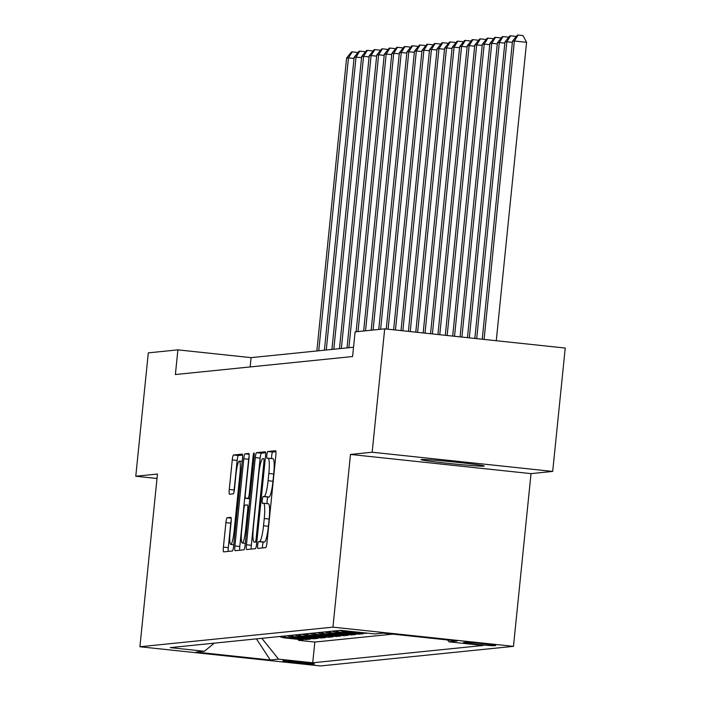<?xml version="1.0" encoding="UTF-8"?>
<svg xmlns="http://www.w3.org/2000/svg" width="701" height="701" viewBox="0 0 701 701"><rect width="100%" height="100%" fill="white"/><g stroke="black" fill="none" stroke-linecap="round" stroke-linejoin="round"><path stroke-width="1.05" d="M257.696 545.071A3.409 0.508 -83.9 0 0 257.854 548.41A3.409 0.508 -83.9 0 0 257.872 548.41L265.732 547.604A4.872 0.727 -83.9 0 0 266.967 542.688L275.826 455.501A4.872 0.727 -83.9 0 0 275.598 450.734L267.712 451.532A3.409 0.508 -83.9 0 0 266.844 454.975A3.409 0.508 -83.9 0 0 267.002 458.314A3.409 0.508 -83.9 0 0 267.02 458.314L268.036 458.209A15.588 2.331 -83.9 0 1 268.115 458.209A15.588 2.331 -83.9 0 1 268.834 473.464L268.097 480.728A15.588 2.331 -83.9 0 1 264.154 496.474L263.138 496.58A3.409 0.508 -83.9 0 0 262.27 500.023A3.409 0.508 -83.9 0 0 262.428 503.362A3.409 0.508 -83.9 0 0 262.446 503.362L263.462 503.257A15.588 2.331 -83.9 0 1 263.541 503.257A15.588 2.331 -83.9 0 1 264.259 518.512L263.523 525.776A15.588 2.331 -83.9 0 1 259.58 541.523L258.555 541.628A3.409 0.508 -83.9 0 0 257.696 545.071M263.611 503.274L268.343 503.774A15.588 2.331 -83.9 0 1 268.413 503.774A15.588 2.331 -83.9 0 1 269.14 519.029L268.395 526.302A15.588 2.331 -83.9 0 1 264.452 542.039L263.436 542.145A3.409 0.508 -83.9 0 0 262.577 545.588A3.409 0.508 -83.9 0 0 262.481 547.937M275.922 451.707L272.593 452.049A3.409 0.508 -83.9 0 0 271.725 455.492A3.409 0.508 -83.9 0 0 271.725 458.594M268.185 458.226L272.917 458.726A15.588 2.331 -83.9 0 1 272.996 458.726A15.588 2.331 -83.9 0 1 273.714 473.99L272.978 481.254A15.588 2.331 -83.9 0 1 269.035 496.991L268.019 497.097A3.409 0.508 -83.9 0 0 267.151 500.54A3.409 0.508 -83.9 0 0 267.151 503.642M483.856 466.147A31.764 0.99 -174.2 0 0 484.225 466.034A31.764 0.99 -174.2 0 0 455.098 462.082A31.764 0.99 -174.2 0 0 421.397 459.505A31.764 0.99 -174.2 0 0 421.029 459.611A31.764 0.99 -174.2 0 0 450.156 463.563A31.764 0.99 -174.2 0 0 483.856 466.147M314.276 664.04A15.878 0.491 -174.2 0 0 314.46 663.987A15.878 0.491 -174.2 0 0 299.897 662.016A15.878 0.491 -174.2 0 0 283.046 660.719A15.878 0.491 -174.2 0 0 282.862 660.771A15.878 0.491 -174.2 0 0 297.426 662.752A15.878 0.491 -174.2 0 0 314.276 664.04M227.124 517.732A4.872 0.727 -83.9 0 0 225.897 522.648L223.409 547.113A4.872 0.727 -83.9 0 0 223.637 551.88A4.872 0.727 -83.9 0 0 223.654 551.88L232.39 550.995A4.872 0.727 -83.9 0 0 233.626 546.07L242.476 458.883A4.872 0.727 -83.9 0 0 242.257 454.117L233.494 455.002A4.872 0.727 -83.9 0 0 232.268 459.926L229.262 489.473A4.872 0.727 -83.9 0 0 229.49 494.24A4.872 0.727 -83.9 0 0 229.516 494.24L233.249 493.863A4.872 0.727 -83.9 0 0 234.485 488.939L235.974 474.288A13.03 1.945 -83.9 0 1 239.33 461.127A13.03 1.945 -83.9 0 1 239.935 473.885L234.099 531.288A13.03 1.945 -83.9 0 1 230.743 544.44A13.03 1.945 -83.9 0 1 230.138 531.691L231.111 522.122A4.872 0.727 -83.9 0 0 230.883 517.356A4.872 0.727 -83.9 0 0 230.866 517.356L227.124 517.732L231.199 518.162M157.453 474.034L135.775 476.242L148.305 352.866L177.896 349.86L175.39 374.536L352.594 356.537L355.1 331.862L384.691 328.857L372.161 452.233L350.482 454.432L332.94 627.15L139.911 646.751L157.453 474.034M246.428 544.773A4.872 0.727 -83.9 0 0 246.656 549.54A4.872 0.727 -83.9 0 0 246.673 549.54L255.409 548.655A4.872 0.727 -83.9 0 0 256.645 543.739L265.495 456.544A4.872 0.727 -83.9 0 0 265.276 451.777A4.872 0.727 -83.9 0 0 265.25 451.777L256.513 452.662A4.872 0.727 -83.9 0 0 255.287 457.587L246.428 544.773L251.309 545.29A4.872 0.727 -83.9 0 0 251.203 549.085M243.904 549.821L235.168 550.714A4.872 0.727 -83.9 0 1 235.142 550.714A4.872 0.727 -83.9 0 1 234.923 545.939L243.773 458.752A4.872 0.727 -83.9 0 1 245.008 453.836L248.741 453.459A4.872 0.727 -83.9 0 1 248.767 453.459A4.872 0.727 -83.9 0 1 248.995 458.226L245.403 493.583A4.872 0.727 -83.9 0 0 245.63 498.35A4.872 0.727 -83.9 0 0 245.648 498.35L248.128 498.104A4.872 0.727 -83.9 0 0 249.363 493.18L253.096 456.369A3.409 0.508 -83.9 0 1 253.981 452.925A3.409 0.508 -83.9 0 1 254.139 456.263L245.131 544.905A4.872 0.727 -83.9 0 1 243.904 549.821M298.573 639.382L298.477 640.311L303.007 639.855L285.193 637.963L288.216 637.656A19.847 19.619 -95.8 0 1 282.661 636.21M306.118 638.62L306.022 639.549L310.543 639.093L292.738 637.191L295.752 636.885A19.847 19.619 -95.8 0 1 290.196 635.448M313.654 637.849L313.566 638.786L318.088 638.322L300.273 636.429L303.296 636.122A19.847 19.619 -95.8 0 1 297.741 634.677M321.198 637.086L321.102 638.015L325.623 637.559L307.818 635.667L310.832 635.36A19.847 19.619 -95.8 0 1 305.277 633.914M328.734 636.324L328.646 637.253L333.168 636.788L315.354 634.896L318.377 634.589A19.847 19.619 -95.8 0 1 312.821 633.152M336.278 635.553L336.182 636.482L340.704 636.026L322.898 634.133L325.912 633.827A19.847 19.619 -95.8 0 1 320.357 632.381M343.814 634.791L343.727 635.719L348.248 635.264L330.443 633.362L333.457 633.056A19.847 19.619 -95.8 0 1 327.902 631.619M351.359 634.019L351.262 634.957L355.784 634.493L337.978 632.6L340.993 632.293A19.847 19.619 -95.8 0 1 335.437 630.847M358.894 633.257L358.807 634.186L363.328 633.73L345.523 631.838L348.537 631.531A19.847 19.619 -95.8 0 1 344.839 630.769M366.378 633.056L368.121 633.24M465.333 642.309L463.676 642.475A15.387 0.482 -174.2 0 0 463.492 642.528A15.387 0.482 -174.2 0 0 477.6 644.438A15.387 0.482 -174.2 0 0 493.925 645.691L495.581 645.525A15.387 0.482 -174.2 0 0 495.765 645.472A15.387 0.482 -174.2 0 0 481.657 643.562A15.387 0.482 -174.2 0 0 465.333 642.309M332.94 627.15L513.474 646.348L320.436 665.95L139.911 646.751M298.477 640.311L314.828 642.055L312.725 662.778L483.138 645.472L448.982 641.836L447.466 639.952M312.725 662.778L278.569 659.15L270.271 659.991L196.105 652.105L204.403 651.264L170.247 647.628L340.66 630.322L374.816 633.949L383.105 633.108L457.271 640.994L448.982 641.836M366.343 633.424L348.537 631.531M358.807 634.186L340.993 632.293M351.262 634.957L333.457 633.056M343.727 635.719L325.912 633.827M336.182 636.482L318.377 634.589M328.646 637.253L310.832 635.36M321.102 638.015L303.296 636.122M313.566 638.786L295.752 636.885M306.022 639.549L288.216 637.656M314.828 642.055L392.762 634.133M350.482 454.432L531.016 473.631L552.695 471.423L372.161 452.233M552.695 471.423L565.225 348.055L384.691 328.857M135.775 476.242L156.998 478.494M531.016 473.631L513.474 646.348M353.541 347.24L251.089 357.641L177.896 349.86M250.143 366.947L251.089 357.641M339.967 630.392A19.847 19.619 84.2 0 0 345.523 631.838M332.423 631.154A19.847 19.619 84.2 0 0 337.978 632.6M324.887 631.925A19.847 19.619 84.2 0 0 330.443 633.362M317.343 632.688A19.847 19.619 84.2 0 0 322.898 634.133M309.798 633.459A19.847 19.619 84.2 0 0 315.354 634.896M302.262 634.221A19.847 19.619 84.2 0 0 307.818 635.667M294.718 634.983A19.847 19.619 84.2 0 0 300.273 636.429M287.182 635.754A19.847 19.619 84.2 0 0 292.738 637.191M204.403 651.264L214.278 643.159M279.638 636.517A19.847 19.619 84.2 0 0 285.193 637.963M261.85 638.322L278.569 659.15M270.271 659.991L256.435 638.874M265.6 452.758L261.394 453.188A4.872 0.727 -83.9 0 0 260.167 458.103L251.309 545.29M255.287 541.961A3.409 0.508 -83.9 0 0 256.145 538.517L263.918 461.985A3.409 0.508 -83.9 0 0 263.76 458.647A3.409 0.508 -83.9 0 0 263.751 458.647L262.673 458.752A15.588 2.331 -83.9 0 0 258.73 474.489L253.42 526.81A15.588 2.331 -83.9 0 0 254.139 542.066A15.588 2.331 -83.9 0 0 254.209 542.066L256.803 542.118M249.135 456.193A4.872 0.727 -83.9 0 0 248.653 459.269L239.795 546.465A4.872 0.727 -83.9 0 0 239.698 550.25M241.67 530.28A13.03 1.945 -83.9 0 0 242.274 543.03A13.03 1.945 -83.9 0 0 245.63 529.877L247.69 509.653A4.872 0.727 -83.9 0 0 247.462 504.886A4.872 0.727 -83.9 0 0 247.444 504.886L244.964 505.132A4.872 0.727 -83.9 0 0 243.729 510.056L241.67 530.28M242.581 455.098L238.375 455.519A4.872 0.727 -83.9 0 0 237.148 460.443L234.143 489.99A4.872 0.727 -83.9 0 0 234.003 492.014M231.251 520.098A4.872 0.727 -83.9 0 0 230.769 523.165L228.289 547.63A4.872 0.727 -83.9 0 0 228.184 551.424M496.264 340.721L526.574 42.314L514.376 41.017L512.492 41.21L482.218 339.231M484.067 339.424L514.376 41.017L518.118 35.05L522.999 35.567L526.574 42.314M512.492 41.21L517.364 35.129L518.118 35.05M476.68 338.644L506.832 41.788L504.948 41.972L474.831 338.443M512.37 42.375L506.832 41.788L510.582 35.812L515.454 36.338L515.831 37.039M504.948 41.972L509.829 35.891L510.582 35.812M469.293 337.856L499.296 42.551L497.412 42.743L467.453 337.663M504.834 43.138L499.296 42.551L503.038 36.583L507.918 37.1L508.295 37.801M497.412 42.743L502.284 36.662L503.038 36.583M461.915 337.067L491.752 43.313L489.868 43.506L460.066 336.874M497.289 43.909L491.752 43.313L495.502 37.346L500.374 37.863L500.751 38.573M489.868 43.506L494.748 37.425L495.502 37.346M454.528 336.287L484.216 44.084L482.323 44.277L452.688 336.086M489.754 44.671L484.216 44.084L487.957 38.117L492.838 38.634L493.215 39.335M482.323 44.277L487.204 38.187L487.957 38.117M447.15 335.499L476.671 44.846L474.787 45.039L445.301 335.306M482.209 45.434L476.671 44.846L480.422 38.879L485.294 39.396L485.67 40.106M474.787 45.039L479.659 38.958L480.422 38.879M439.764 334.719L469.135 45.618L467.243 45.802L437.923 334.517M474.665 46.205L469.135 45.618L472.877 39.642L477.758 40.167L478.126 40.868M467.243 45.802L472.123 39.72L472.877 39.642M432.386 333.93L461.591 46.38L459.707 46.573L430.537 333.737M467.129 46.967L461.591 46.38L465.333 40.413L470.213 40.93L470.59 41.631M459.707 46.573L464.579 40.492L465.333 40.413M424.999 333.15L454.055 47.142L452.163 47.335L423.159 332.949M459.584 47.738L454.055 47.142L457.797 41.175L462.678 41.692L463.046 42.402M452.163 47.335L457.043 41.254L457.797 41.175M417.621 332.362L446.511 47.913L444.627 48.106L415.772 332.169M452.049 48.5L446.511 47.913L450.252 41.946L455.133 42.463L455.51 43.164M444.627 48.106L449.499 42.016L450.252 41.946M410.234 331.573L438.966 48.676L437.082 48.868L408.385 331.38M444.504 49.263L438.966 48.676L442.717 42.708L447.597 43.225L447.965 43.935M437.082 48.868L441.963 42.787L442.717 42.708M402.847 330.793L431.43 49.447L429.547 49.631L401.007 330.592M436.968 50.034L431.43 49.447L435.172 43.471L440.053 43.997L440.43 44.698M429.547 49.631L434.418 43.55L435.172 43.471M395.469 330.005L423.886 50.209L422.002 50.402L393.62 329.812M429.424 50.796L423.886 50.209L427.636 44.242L432.517 44.759L432.885 45.46M422.002 50.402L426.883 44.321L427.636 44.242M388.082 329.225L416.35 50.971L414.466 51.164L386.242 329.023M421.888 51.567L416.35 50.971L420.092 45.004L424.972 45.521L425.349 46.231M414.466 51.164L419.338 45.083L420.092 45.004M380.617 329.277L408.806 51.743L406.922 51.935L378.733 329.47M414.344 52.33L408.806 51.743L412.556 45.775L417.437 46.292L417.805 46.993M406.922 51.935L411.802 45.845L412.556 45.775M373.081 330.04L401.27 52.505L399.386 52.698L371.188 330.232M406.808 53.092L401.27 52.505L405.012 46.538L409.892 47.055L410.269 47.764M399.386 52.698L404.258 46.617L405.012 46.538M365.536 330.802L393.725 53.276L391.841 53.46L363.653 330.995M399.263 53.863L393.725 53.276L397.476 47.3L402.356 47.826L402.725 48.527M391.841 53.46L396.722 47.379L397.476 47.3M358.001 331.573L386.19 54.038L384.306 54.231L356.108 331.766M391.728 54.625L386.19 54.038L389.931 48.071L394.812 48.588L395.189 49.289M384.306 54.231L389.178 48.15L389.931 48.071M348.896 347.714L378.645 54.801L376.761 54.993L347.013 347.906M384.183 55.397L378.645 54.801L382.395 48.833L387.276 49.35L387.644 50.06M376.761 54.993L381.642 48.912L382.395 48.833M341.352 348.476L371.109 55.572L369.225 55.765L339.468 348.669M376.647 56.159L371.109 55.572L374.851 49.605L379.732 50.121L380.108 50.822M369.225 55.765L374.097 49.675L374.851 49.605M333.816 349.247L363.565 56.334L361.681 56.527L331.932 349.431M369.103 56.921L363.565 56.334L367.315 50.367L372.187 50.884L372.564 51.594M361.681 56.527L366.562 50.446L367.315 50.367M326.272 350.009L356.029 57.105L354.145 57.289L324.388 350.202M361.567 57.692L356.029 57.105L359.771 51.129L364.651 51.655L365.028 52.356M354.145 57.289L359.017 51.208L359.771 51.129M318.736 350.772L348.485 57.868L346.601 58.06L316.852 350.964M354.023 58.455L348.485 57.868L352.235 51.9L357.107 52.417L357.484 53.118M346.601 58.06L351.481 51.979L352.235 51.9M493.986 645.069L493.925 645.691M264.452 542.039L259.58 541.523M268.395 526.302L263.523 525.776M269.14 519.029L264.259 518.512M268.019 497.097L263.138 496.58M269.035 496.991L264.154 496.474M272.978 481.254L268.097 480.728M273.714 473.99L268.834 473.464M272.593 452.049L267.712 451.532M263.436 542.145L258.555 541.628M260.167 458.103L255.287 457.587M261.394 453.188L256.513 452.662M257.162 538.622L256.145 538.517M264.934 462.09L263.918 461.985M239.795 546.465L234.923 545.939M248.653 459.269L243.773 458.752M249.074 454.266L245.008 453.836M245.63 498.35L249.819 498.797L245.648 498.35M249.871 498.288L248.128 498.104M250.38 493.294L249.363 493.18M254.112 456.474L253.096 456.369M246.647 529.982L245.63 529.877M248.706 509.758L247.69 509.653M235.115 531.393L234.099 531.288M240.942 473.99L239.935 473.885M234.143 489.99L229.262 489.473M237.148 460.443L232.268 459.926M238.375 455.519L233.494 455.002M228.289 547.63L223.409 547.113M230.769 523.165L225.897 522.648M268.413 503.774L263.541 503.257M272.996 458.726L268.115 458.209M245.289 543.354L242.274 543.03M233.757 544.765L230.743 544.44M242.222 461.433L239.33 461.127"/></g></svg>
